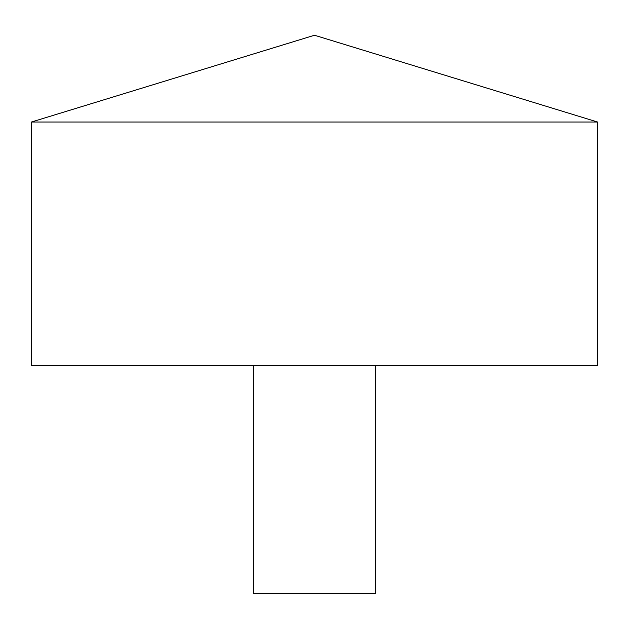 <?xml version="1.0" encoding="UTF-8"?>
<svg xmlns="http://www.w3.org/2000/svg" width="629" height="629" viewBox="0 0 629 629"><rect width="100%" height="100%" fill="white"/><g stroke="black" fill="none" stroke-linecap="round" stroke-linejoin="round"><path stroke-width="0.94" d="M597.55 122.026L31.45 122.026L31.45 365.787L597.55 365.787L597.55 122.026L314.5 35.248L31.45 122.026M375.293 365.787L375.293 593.752L253.707 593.752L253.707 365.787"/></g></svg>
